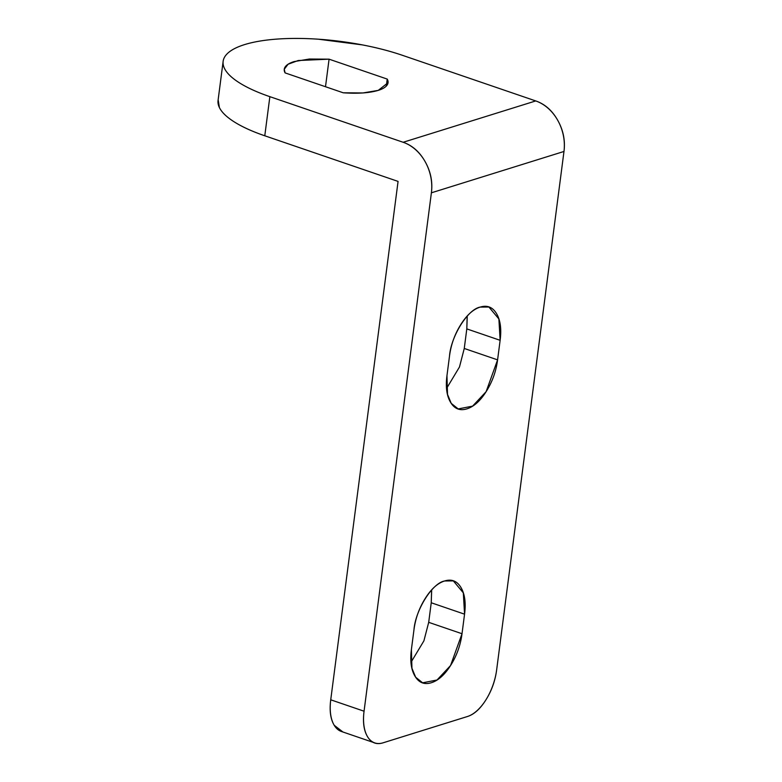 <?xml version="1.0" encoding="UTF-8"?>
<svg xmlns="http://www.w3.org/2000/svg" width="782" height="782" viewBox="0 0 782 782"><rect width="100%" height="100%" fill="white"/><g stroke="black" fill="none" stroke-linecap="round" stroke-linejoin="round"><path stroke-width="1.17" d="M413.942 629.96C415.447 609.989 432.299 583.059 444.587 580.987C437.597 583.167 431.107 589.042 425.125 598.601C419.142 608.161 415.408 618.621 413.942 629.96L411.4 649.519C409.924 660.868 411.137 669.783 415.037 676.264C418.937 682.745 424.382 684.895 431.371 682.715C438.36 680.536 444.85 674.661 450.833 665.101C456.815 655.531 460.549 645.082 462.015 633.733L464.557 614.173L462.015 633.733L450.559 665.531L437.021 680.008L422.622 682.803L415.653 677.222L411.938 668.258L411.4 649.519L413.942 629.96M449.503 356.093C451.019 336.113 467.871 309.183 480.158 307.111C473.169 309.291 466.678 315.166 460.696 324.726C454.713 334.295 450.979 344.745 449.503 356.093L446.962 375.653C445.496 386.992 446.708 395.907 450.608 402.388C454.508 408.869 459.953 411.019 466.942 408.839C473.931 406.66 480.422 400.785 486.404 391.225C492.386 381.665 496.12 371.206 497.587 359.867L500.128 340.307L497.587 359.867L486.13 391.655L472.592 406.132L458.184 408.927L451.224 403.346L447.509 394.382L446.962 375.653L449.503 356.093M378.224 90.389C369.407 92.999 357.745 93.801 343.23 92.794L362.877 92.96L378.224 90.389C382.378 89.089 385.233 87.457 386.797 85.492C388.361 83.537 388.507 81.396 387.227 79.08L329.075 59.178L309.428 59.021L294.081 61.592C289.927 62.883 287.072 64.515 285.508 66.48C283.944 68.445 283.807 70.576 285.088 72.892L343.23 92.794L285.088 72.892L284.267 69.246L288.089 64.232L298.216 60.517L329.075 59.178L325.498 86.724L329.075 59.178L387.227 79.08L388.038 82.726L378.224 90.389M342.956 732.02L334.207 725.266C330.493 719.098 329.339 710.613 330.737 699.802L398.067 181.404L264.785 135.785L269.858 96.665L403.15 142.275C412.358 145.432 419.709 151.933 425.222 161.806C430.745 171.669 432.798 182.001 431.39 192.812L364.06 711.209A41.436 21.837 -71.1 0 0 374.422 742.783A41.436 21.837 -71.1 0 0 383.092 742.812L467.46 716.508A41.436 21.837 -71.1 0 0 496.648 669.861L563.978 151.464L496.648 669.861C495.25 680.663 491.692 690.623 485.993 699.734C480.295 708.834 474.117 714.425 467.46 716.508L383.092 742.812C376.435 744.894 371.245 742.841 367.53 736.673C363.816 730.505 362.662 722.011 364.06 711.209L431.39 192.812L563.978 151.464C565.376 140.652 563.323 130.32 557.81 120.457C552.297 110.585 544.937 104.084 535.738 100.937L403.15 142.275L269.858 96.665A113.957 34.867 -172.6 0 1 223.105 61.641A113.957 34.867 -172.6 0 1 244.522 44.623A113.957 34.867 -172.6 0 1 402.447 55.317C390.296 51.153 376.924 47.682 362.33 44.887L318.235 39.188C303.426 38.191 289.633 38.162 276.857 39.1C264.091 40.038 253.309 41.886 244.522 44.623C235.724 47.37 229.595 50.801 226.125 54.926C222.655 59.051 222.108 63.547 224.483 68.425C226.858 73.312 231.98 78.19 239.839 83.088C247.699 87.975 257.708 92.501 269.858 96.665L264.785 135.785C252.625 131.63 242.625 127.104 234.756 122.207C226.897 117.32 221.775 112.432 219.4 107.554L218.149 99.773M467.177 316.123L466.805 328.899L464.264 348.459L466.805 328.899L500.128 340.307C501.604 328.958 500.392 320.043 496.492 313.562C492.592 307.082 487.147 304.931 480.158 307.111L488.906 307.023L498.887 318.978L500.128 340.307L466.805 328.899L467.255 316.045M431.615 589.999L431.234 602.766L428.702 622.335L431.234 602.766L464.557 614.173C466.033 602.834 464.821 593.919 460.921 587.438C457.02 580.958 451.576 578.807 444.587 580.987L453.335 580.899L463.315 592.844L464.557 614.173L431.234 602.766L431.684 589.921M535.738 100.937L402.447 55.317L535.738 100.937L403.15 142.275A41.436 32.854 72.7 0 1 431.39 192.812L563.978 151.464A41.436 32.854 -107.3 0 0 535.738 100.937M341.108 731.375A41.436 21.837 108.9 0 1 330.737 699.802L364.06 711.209L330.737 699.802L398.067 181.404L264.785 135.785A113.957 34.867 7.4 0 1 218.022 100.77M386.318 86.04L387.227 79.08L386.318 86.04M464.264 348.459L497.587 359.867L464.264 348.459L459.474 366.993L446.59 388.419M428.702 622.335L462.015 633.733L428.702 622.335L423.903 640.859L411.019 662.295M218.061 100.438L223.144 61.309M488.906 307.023L487.303 306.476M456.502 408.351L458.184 408.927M453.335 580.899L451.732 580.352M420.931 682.227L422.622 682.803M374.754 742.9L341.431 731.493"/></g></svg>
